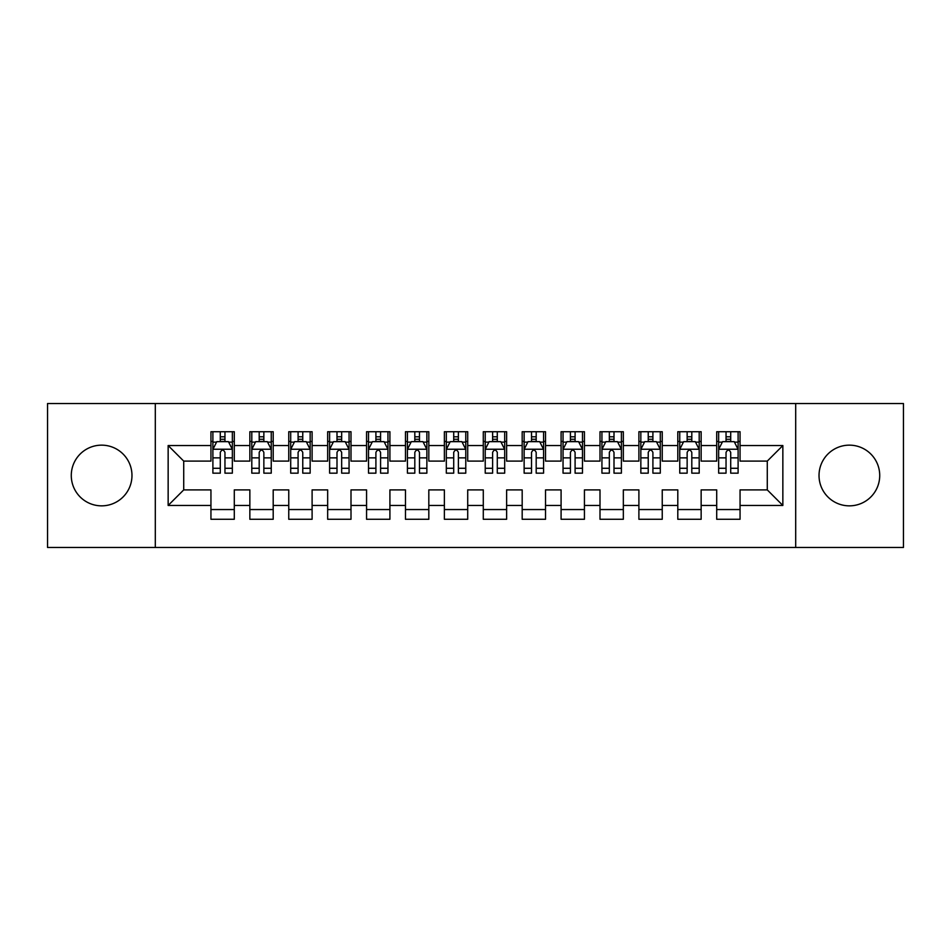 <?xml version="1.0" encoding="UTF-8"?>
<svg xmlns="http://www.w3.org/2000/svg" width="951" height="951" viewBox="0 0 951 951"><rect width="100%" height="100%" fill="white"/><g stroke="black" fill="none" stroke-linecap="round" stroke-linejoin="round"><path stroke-width="1.43" d="M849.374 445.151A30.349 30.349 0 0 0 819.025 475.5A30.349 30.349 0 0 0 849.374 505.849A30.349 30.349 0 0 0 879.723 475.5A30.349 30.349 0 0 0 849.374 445.151M101.626 445.151A30.349 30.349 0 0 0 71.277 475.5A30.349 30.349 0 0 0 101.626 505.849A30.349 30.349 0 0 0 131.975 475.5A30.349 30.349 0 0 0 101.626 445.151M795.69 547.479L903.45 547.479L903.45 403.521L795.69 403.521L795.69 547.479L155.31 547.479L155.31 403.521L47.55 403.521L47.55 547.479L155.31 547.479M795.69 403.521L155.31 403.521M168.149 505.456L168.149 445.543L210.944 445.543L210.944 461.104L183.721 461.104L183.721 489.896L168.149 505.456L210.944 505.456L210.944 519.27L234.291 519.27L234.291 505.456L249.851 505.456L249.851 519.27L273.199 519.27L273.199 505.456L288.759 505.456L288.759 519.27L312.106 519.27L312.106 505.456L327.667 505.456L327.667 519.27L351.002 519.27L351.002 505.456L366.563 505.456L366.563 519.27L389.91 519.27L389.91 505.456L405.471 505.456L405.471 519.27L428.818 519.27L428.818 505.456L444.379 505.456L444.379 519.27L467.714 519.27L467.714 505.456L483.286 505.456L483.286 519.27L506.621 519.27L506.621 505.456L522.182 505.456L522.182 519.27L545.529 519.27L545.529 505.456L561.09 505.456L561.09 519.27L584.437 519.27L584.437 505.456L599.998 505.456L599.998 519.27L623.333 519.27L623.333 505.456L638.894 505.456L638.894 519.27L662.241 519.27L662.241 505.456L677.801 505.456L677.801 519.27L701.149 519.27L701.149 505.456L716.709 505.456L716.709 519.27L740.056 519.27L740.056 489.896L767.279 489.896L767.279 461.104L740.056 461.104L740.056 445.543L782.851 445.543L782.851 505.456L740.056 505.456M740.056 445.543L740.056 431.73L716.709 431.73L716.709 445.543L701.149 445.543L701.149 431.73L677.801 431.73L677.801 445.543L662.241 445.543L662.241 431.73L638.894 431.73L638.894 445.543L623.333 445.543L623.333 431.73L599.998 431.73L599.998 445.543L584.437 445.543L584.437 431.73L561.09 431.73L561.09 445.543L545.529 445.543L545.529 431.73L522.182 431.73L522.182 445.543L506.621 445.543L506.621 431.73L483.286 431.73L483.286 445.543L467.714 445.543L467.714 431.73L444.379 431.73L444.379 445.543L428.818 445.543L428.818 431.73L405.471 431.73L405.471 445.543L389.91 445.543L389.91 431.73L366.563 431.73L366.563 445.543L351.002 445.543L351.002 431.73L327.667 431.73L327.667 445.543L312.106 445.543L312.106 431.73L288.759 431.73L288.759 445.543L273.199 445.543L273.199 431.73L249.851 431.73L249.851 445.543L234.291 445.543L234.291 431.73L210.944 431.73L210.944 445.543M701.149 505.456L701.149 489.896L716.709 489.896L716.709 505.456M782.851 445.543L767.279 461.104M662.241 505.456L662.241 489.896L677.801 489.896L677.801 505.456M716.709 445.543L716.709 461.104L701.149 461.104L701.149 445.543M623.333 505.456L623.333 489.896L638.894 489.896L638.894 505.456M677.801 445.543L677.801 461.104L662.241 461.104L662.241 445.543M584.437 505.456L584.437 489.896L599.998 489.896L599.998 505.456M638.894 445.543L638.894 461.104L623.333 461.104L623.333 445.543M545.529 505.456L545.529 489.896L561.09 489.896L561.09 505.456M599.998 445.543L599.998 461.104L584.437 461.104L584.437 445.543M506.621 505.456L506.621 489.896L522.182 489.896L522.182 505.456M561.09 445.543L561.09 461.104L545.529 461.104L545.529 445.543M467.714 505.456L467.714 489.896L483.286 489.896L483.286 505.456M522.182 445.543L522.182 461.104L506.621 461.104L506.621 445.543M428.818 505.456L428.818 489.896L444.379 489.896L444.379 505.456M483.286 445.543L483.286 461.104L467.714 461.104L467.714 445.543M389.91 505.456L389.91 489.896L405.471 489.896L405.471 505.456M444.379 445.543L444.379 461.104L428.818 461.104L428.818 445.543M351.002 505.456L351.002 489.896L366.563 489.896L366.563 505.456M405.471 445.543L405.471 461.104L389.91 461.104L389.91 445.543M312.106 505.456L312.106 489.896L327.667 489.896L327.667 505.456M366.563 445.543L366.563 461.104L351.002 461.104L351.002 445.543M273.199 505.456L273.199 489.896L288.759 489.896L288.759 505.456M327.667 445.543L327.667 461.104L312.106 461.104L312.106 445.543M234.291 505.456L234.291 489.896L249.851 489.896L249.851 505.456M288.759 445.543L288.759 461.104L273.199 461.104L273.199 445.543M183.721 489.896L210.944 489.896L210.944 505.456M249.851 445.543L249.851 461.104L234.291 461.104L234.291 445.543M716.709 441.454L718.659 441.454M738.107 441.454L740.056 441.454M677.801 441.454L679.751 441.454M699.199 441.454L701.149 441.454M638.894 441.454L640.843 441.454M660.291 441.454L662.241 441.454M599.998 441.454L601.935 441.454M621.395 441.454L623.333 441.454M561.09 441.454L563.04 441.454M582.487 441.454L584.437 441.454M522.182 441.454L524.132 441.454M543.58 441.454L545.529 441.454M483.286 441.454L485.224 441.454M504.684 441.454L506.621 441.454M444.379 441.454L446.316 441.454M465.776 441.454L467.714 441.454M405.471 441.454L407.42 441.454M426.868 441.454L428.818 441.454M366.563 441.454L368.512 441.454M387.96 441.454L389.91 441.454M327.667 441.454L329.605 441.454M349.065 441.454L351.002 441.454M288.759 441.454L290.709 441.454M310.157 441.454L312.106 441.454M249.851 441.454L251.801 441.454M271.249 441.454L273.199 441.454M210.944 441.454L212.893 441.454M232.341 441.454L234.291 441.454M210.944 509.546L234.291 509.546M249.851 509.546L273.199 509.546M288.759 509.546L312.106 509.546M327.667 509.546L351.002 509.546M366.563 509.546L389.91 509.546M405.471 509.546L428.818 509.546M444.379 509.546L467.714 509.546M483.286 509.546L506.621 509.546M522.182 509.546L545.529 509.546M561.09 509.546L584.437 509.546M599.998 509.546L623.333 509.546M638.894 509.546L662.241 509.546M677.801 509.546L701.149 509.546M716.709 509.546L740.056 509.546M168.149 445.543L183.721 461.104M767.279 489.896L782.851 505.456M224.959 436.794L220.287 436.794M232.341 468.284L224.959 468.284L224.959 473.17L232.341 473.17L232.341 449.431L228.454 441.656L216.78 441.656L212.893 449.431L212.893 473.17L220.287 473.17L220.287 468.284L212.893 468.284M212.893 449.431L212.893 431.73M232.341 449.431L232.341 431.73M220.287 441.656L220.287 431.73M224.959 431.73L224.959 441.656M224.959 468.284L224.959 452.355C223.402 449.359 221.845 449.359 220.287 452.355L220.287 468.284M224.959 441.454L220.287 441.454M263.855 436.794L259.195 436.794M271.249 468.284L263.855 468.284L263.855 473.17L271.249 473.17L271.249 449.431L267.362 441.656L255.688 441.656L251.801 449.431L251.801 473.17L259.195 473.17L259.195 468.284L251.801 468.284M251.801 449.431L251.801 431.73M271.249 449.431L271.249 431.73M259.195 441.656L259.195 431.73M263.855 431.73L263.855 441.656M263.855 468.284L263.855 452.355C262.31 449.359 260.752 449.359 259.195 452.355L259.195 468.284M263.855 441.454L259.195 441.454M302.763 436.794L298.091 436.794M310.157 468.284L302.763 468.284L302.763 473.17L310.157 473.17L310.157 449.431L306.27 441.656L294.596 441.656L290.709 449.431L290.709 473.17L298.091 473.17L298.091 468.284L290.709 468.284M290.709 449.431L290.709 431.73M310.157 449.431L310.157 431.73M298.091 441.656L298.091 431.73M302.763 431.73L302.763 441.656M302.763 468.284L302.763 452.355C301.205 449.359 299.648 449.359 298.091 452.355L298.091 468.284M302.763 441.454L298.091 441.454M341.671 436.794L336.999 436.794M349.065 468.284L341.671 468.284L341.671 473.17L349.065 473.17L349.065 449.431L345.165 441.656L333.504 441.656L329.605 449.431L329.605 473.17L336.999 473.17L336.999 468.284L329.605 468.284M329.605 449.431L329.605 431.73M349.065 449.431L349.065 431.73M336.999 441.656L336.999 431.73M341.671 431.73L341.671 441.656M341.671 468.284L341.671 452.355C340.113 449.359 338.556 449.359 336.999 452.355L336.999 468.284M341.671 441.454L336.999 441.454M380.578 436.794L375.907 436.794M387.96 468.284L380.578 468.284L380.578 473.17L387.96 473.17L387.96 449.431L384.073 441.656L372.4 441.656L368.512 449.431L368.512 473.17L375.907 473.17L375.907 468.284L368.512 468.284M368.512 449.431L368.512 431.73M387.96 449.431L387.96 431.73M375.907 441.656L375.907 431.73M380.578 431.73L380.578 441.656M380.578 468.284L380.578 452.355C379.021 449.359 377.464 449.359 375.907 452.355L375.907 468.284M380.578 441.454L375.907 441.454M419.474 436.794L414.814 436.794M426.868 468.284L419.474 468.284L419.474 473.17L426.868 473.17L426.868 449.431L422.981 441.656L411.308 441.656L407.42 449.431L407.42 473.17L414.814 473.17L414.814 468.284L407.42 468.284M407.42 449.431L407.42 431.73M426.868 449.431L426.868 431.73M414.814 441.656L414.814 431.73M419.474 431.73L419.474 441.656M419.474 468.284L419.474 452.355C417.929 449.359 416.372 449.359 414.814 452.355L414.814 468.284M419.474 441.454L414.814 441.454M458.382 436.794L453.71 436.794M465.776 468.284L458.382 468.284L458.382 473.17L465.776 473.17L465.776 449.431L461.889 441.656L450.215 441.656L446.316 449.431L446.316 473.17L453.71 473.17L453.71 468.284L446.316 468.284M446.316 449.431L446.316 431.73M465.776 449.431L465.776 431.73M453.71 441.656L453.71 431.73M458.382 431.73L458.382 441.656M458.382 468.284L458.382 452.355C456.825 449.359 455.267 449.359 453.71 452.355L453.71 468.284M458.382 441.454L453.71 441.454M497.29 436.794L492.618 436.794M504.684 468.284L497.29 468.284L497.29 473.17L504.684 473.17L504.684 449.431L500.785 441.656L489.111 441.656L485.224 449.431L485.224 473.17L492.618 473.17L492.618 468.284L485.224 468.284M485.224 449.431L485.224 431.73M504.684 449.431L504.684 431.73M492.618 441.656L492.618 431.73M497.29 431.73L497.29 441.656M497.29 468.284L497.29 452.355C495.733 449.359 494.175 449.359 492.618 452.355L492.618 468.284M497.29 441.454L492.618 441.454M536.186 436.794L531.526 436.794M543.58 468.284L536.186 468.284L536.186 473.17L543.58 473.17L543.58 449.431L539.692 441.656L528.019 441.656L524.132 449.431L524.132 473.17L531.526 473.17L531.526 468.284L524.132 468.284M524.132 449.431L524.132 431.73M543.58 449.431L543.58 431.73M531.526 441.656L531.526 431.73M536.186 431.73L536.186 441.656M536.186 468.284L536.186 452.355C534.64 449.359 533.083 449.359 531.526 452.355L531.526 468.284M536.186 441.454L531.526 441.454M575.093 436.794L570.422 436.794M582.487 468.284L575.093 468.284L575.093 473.17L582.487 473.17L582.487 449.431L578.6 441.656L566.927 441.656L563.04 449.431L563.04 473.17L570.422 473.17L570.422 468.284L563.04 468.284M563.04 449.431L563.04 431.73M582.487 449.431L582.487 431.73M570.422 441.656L570.422 431.73M575.093 431.73L575.093 441.656M575.093 468.284L575.093 452.355C573.536 449.359 571.991 449.359 570.422 452.355L570.422 468.284M575.093 441.454L570.422 441.454M614.001 436.794L609.329 436.794M621.395 468.284L614.001 468.284L614.001 473.17L621.395 473.17L621.395 449.431L617.496 441.656L605.835 441.656L601.935 449.431L601.935 473.17L609.329 473.17L609.329 468.284L601.935 468.284M601.935 449.431L601.935 431.73M621.395 449.431L621.395 431.73M609.329 441.656L609.329 431.73M614.001 431.73L614.001 441.656M614.001 468.284L614.001 452.355C612.444 449.359 610.887 449.359 609.329 452.355L609.329 468.284M614.001 441.454L609.329 441.454M652.909 436.794L648.237 436.794M660.291 468.284L652.909 468.284L652.909 473.17L660.291 473.17L660.291 449.431L656.404 441.656L644.73 441.656L640.843 449.431L640.843 473.17L648.237 473.17L648.237 468.284L640.843 468.284M640.843 449.431L640.843 431.73M660.291 449.431L660.291 431.73M648.237 441.656L648.237 431.73M652.909 431.73L652.909 441.656M652.909 468.284L652.909 452.355C651.352 449.359 649.795 449.359 648.237 452.355L648.237 468.284M652.909 441.454L648.237 441.454M691.805 436.794L687.145 436.794M699.199 468.284L691.805 468.284L691.805 473.17L699.199 473.17L699.199 449.431L695.312 441.656L683.638 441.656L679.751 449.431L679.751 473.17L687.145 473.17L687.145 468.284L679.751 468.284M679.751 449.431L679.751 431.73M699.199 449.431L699.199 431.73M687.145 441.656L687.145 431.73M691.805 431.73L691.805 441.656M691.805 468.284L691.805 452.355C690.26 449.359 688.702 449.359 687.145 452.355L687.145 468.284M691.805 441.454L687.145 441.454M730.713 436.794L726.041 436.794M738.107 468.284L730.713 468.284L730.713 473.17L738.107 473.17L738.107 449.431L734.22 441.656L722.546 441.656L718.659 449.431L718.659 473.17L726.041 473.17L726.041 468.284L718.659 468.284M718.659 449.431L718.659 431.73M738.107 449.431L738.107 431.73M726.041 441.656L726.041 431.73M730.713 431.73L730.713 441.656M730.713 468.284L730.713 452.355C729.155 449.359 727.598 449.359 726.041 452.355L726.041 468.284M730.713 441.454L726.041 441.454M232.246 449.241L212.988 449.241M212.893 442.12L216.555 442.12M228.692 442.12L232.341 442.12M220.287 457.859L212.893 457.859M232.341 457.859L224.959 457.859M224.959 439.267L220.287 439.267M271.154 449.241L251.896 449.241M251.801 442.12L255.45 442.12M267.6 442.12L271.249 442.12M259.195 457.859L251.801 457.859M271.249 457.859L263.855 457.859M263.855 439.267L259.195 439.267M310.062 449.241L290.804 449.241M290.709 442.12L294.358 442.12M306.495 442.12L310.157 442.12M298.091 457.859L290.709 457.859M310.157 457.859L302.763 457.859M302.763 439.267L298.091 439.267M348.958 449.241L329.7 449.241M329.605 442.12L333.266 442.12M345.403 442.12L349.065 442.12M336.999 457.859L329.605 457.859M349.065 457.859L341.671 457.859M341.671 439.267L336.999 439.267M387.865 449.241L368.608 449.241M368.512 442.12L372.174 442.12M384.311 442.12L387.96 442.12M375.907 457.859L368.512 457.859M387.96 457.859L380.578 457.859M380.578 439.267L375.907 439.267M426.773 449.241L407.515 449.241M407.42 442.12L411.07 442.12M423.207 442.12L426.868 442.12M414.814 457.859L407.42 457.859M426.868 457.859L419.474 457.859M419.474 439.267L414.814 439.267M465.681 449.241L446.423 449.241M446.316 442.12L449.978 442.12M462.115 442.12L465.776 442.12M453.71 457.859L446.316 457.859M465.776 457.859L458.382 457.859M458.382 439.267L453.71 439.267M504.577 449.241L485.319 449.241M485.224 442.12L488.885 442.12M501.022 442.12L504.684 442.12M492.618 457.859L485.224 457.859M504.684 457.859L497.29 457.859M497.29 439.267L492.618 439.267M543.485 449.241L524.227 449.241M524.132 442.12L527.793 442.12M539.93 442.12L543.58 442.12M531.526 457.859L524.132 457.859M543.58 457.859L536.186 457.859M536.186 439.267L531.526 439.267M582.392 449.241L563.135 449.241M563.04 442.12L566.689 442.12M578.826 442.12L582.487 442.12M570.422 457.859L563.04 457.859M582.487 457.859L575.093 457.859M575.093 439.267L570.422 439.267M621.3 449.241L602.042 449.241M601.935 442.12L605.597 442.12M617.734 442.12L621.395 442.12M609.329 457.859L601.935 457.859M621.395 457.859L614.001 457.859M614.001 439.267L609.329 439.267M660.196 449.241L640.938 449.241M640.843 442.12L644.505 442.12M656.642 442.12L660.291 442.12M648.237 457.859L640.843 457.859M660.291 457.859L652.909 457.859M652.909 439.267L648.237 439.267M699.104 449.241L679.846 449.241M679.751 442.12L683.4 442.12M695.55 442.12L699.199 442.12M687.145 457.859L679.751 457.859M699.199 457.859L691.805 457.859M691.805 439.267L687.145 439.267M738.012 449.241L718.754 449.241M718.659 442.12L722.308 442.12M734.445 442.12L738.107 442.12M726.041 457.859L718.659 457.859M738.107 457.859L730.713 457.859M730.713 439.267L726.041 439.267"/></g></svg>
